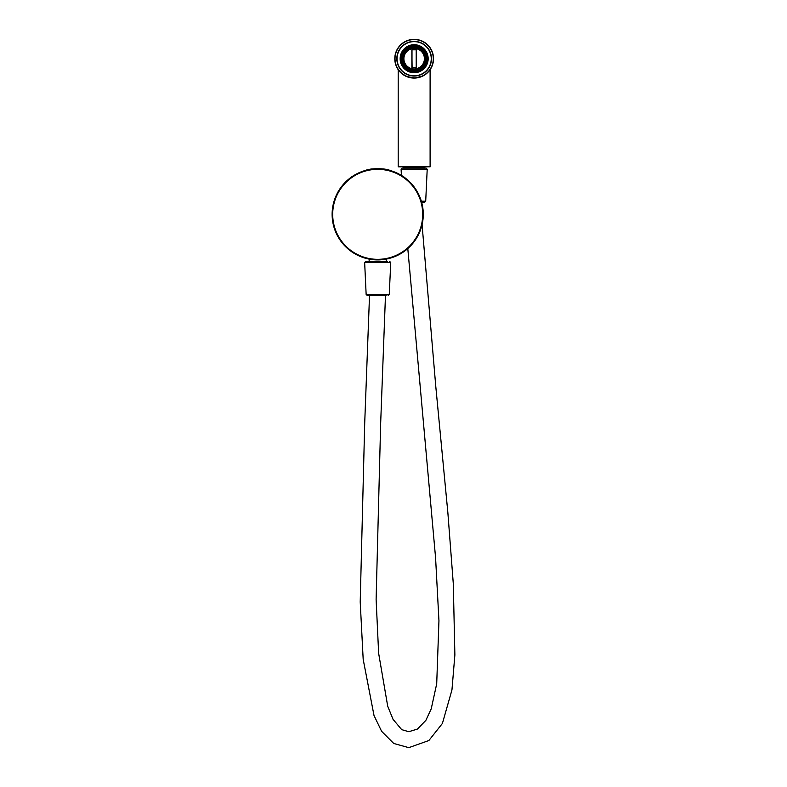 <?xml version="1.0" encoding="UTF-8"?>
<svg xmlns="http://www.w3.org/2000/svg" width="787" height="787" viewBox="0 0 787 787"><rect width="100%" height="100%" fill="white"/><g stroke="black" fill="none" stroke-linecap="round" stroke-linejoin="round"><path stroke-width="1.18" d="M404.548 251.161L403.593 251.83M381.764 168.949A45.567 45.567 0 0 1 382.187 168.989A45.567 45.567 0 0 0 381.764 168.949L377.701 168.762A45.567 45.567 0 0 0 332.124 214.339A45.567 45.567 0 0 0 377.701 259.907A45.567 45.567 0 0 0 423.268 214.339A45.567 45.567 0 0 0 377.701 168.762C367.175 168.231 355.508 173.829 350.5 177.764C349.271 178.078 364.361 168.526 373.628 168.949L377.701 168.762C388.257 168.211 400.071 173.937 404.921 177.793C405.777 177.862 391.09 168.575 381.764 168.949M385.148 169.382A45.567 45.567 0 0 1 385.679 169.471A45.567 45.567 0 0 0 385.148 169.382M388.945 170.169A45.567 45.567 0 0 1 389.516 170.326A45.567 45.567 0 0 0 388.945 170.169M395.113 172.225A45.567 45.567 0 0 1 403.042 176.455A45.567 45.567 0 0 0 395.113 172.225M403.879 177.036A45.567 45.567 0 0 1 404.921 177.793A45.567 45.567 0 0 0 403.879 177.036M405.197 177.99A45.567 45.567 0 0 1 423.268 214.339A45.567 45.567 0 0 0 405.197 177.99L404.852 177.882M332.124 214.339A45.567 45.567 0 0 1 350.205 177.99L350.205 177.99A45.567 45.567 0 0 1 350.382 177.862A45.567 45.567 0 0 0 350.205 177.99L350.205 177.99A45.567 45.567 0 0 0 332.124 214.339M350.5 177.764A45.567 45.567 0 0 1 361.528 171.733A45.567 45.567 0 0 0 350.5 177.764M364.056 170.858A45.567 45.567 0 0 1 365.266 170.494A45.567 45.567 0 0 0 364.056 170.858M366.044 170.277A45.567 45.567 0 0 1 369.083 169.589A45.567 45.567 0 0 0 366.044 170.277M425.324 168.084L402.993 168.084L425.324 168.084M421.645 202.269L423.554 202.269M387.342 261.333L368.05 261.333M386.142 295.509L367.283 295.509L386.142 295.509M386.742 261.333L366.535 261.333M407.784 77.008L410.981 77.824M415.044 78.061L415.782 78.021M420.976 76.841L423.229 75.827M425.639 74.312L427.4 72.847M428.826 71.361L430.105 69.709L430.105 166.824L398.202 166.834L430.105 166.824L398.202 166.834L398.202 69.709L400.514 72.463L406.387 76.457L415.015 78.07L423.268 75.808M394.789 58.72A19.37 19.37 0 0 1 414.159 39.35A19.37 19.37 0 0 1 433.519 58.72A19.37 19.37 0 0 1 414.159 78.08A19.37 19.37 0 0 1 394.789 58.72M403.761 168.084L403.761 166.942L424.547 166.942L424.547 168.084M430.105 69.709L425.56 74.371M397.071 58.72A17.088 17.088 0 0 1 414.159 41.632A17.088 17.088 0 0 1 431.246 58.72A17.088 17.088 0 0 1 414.159 75.808A17.088 17.088 0 0 1 397.071 58.72M412.85 47.8L413.696 47.732A10.998 10.998 0 0 1 416.687 69.413A10.998 10.998 0 0 1 403.16 58.72A10.998 10.998 0 0 1 414.159 47.722A10.998 10.998 0 0 1 425.147 58.72A10.998 10.998 0 0 1 414.159 69.709A10.998 10.998 0 0 1 411.631 48.017A10.998 10.998 0 0 1 412.85 47.8L412.309 45.371L413.372 44.731A14.009 14.009 0 0 1 428.167 58.72A14.009 14.009 0 0 1 414.159 72.729A14.009 14.009 0 0 1 400.14 58.72A14.009 14.009 0 0 1 413.155 44.741M424.409 58.72A10.251 10.251 0 0 1 414.159 68.971A10.251 10.251 0 0 1 403.898 58.72A10.251 10.251 0 0 1 414.159 48.46A10.251 10.251 0 0 1 424.409 58.72M416.431 67.603L416.323 49.827L416.431 67.603L411.876 67.603L411.876 49.827L416.431 49.827M411.876 67.603L416.205 67.721L411.995 67.603L411.995 49.827L416.205 49.719L416.205 67.83M400.898 56.202L402.678 56.271L400.494 55.582A14.009 14.009 0 0 0 400.494 61.848L402.678 61.16L400.898 61.238M401.085 55.444L401.39 53.585L401.213 55.995L400.494 55.582A14.009 14.009 0 0 1 401.262 53.221L403.426 53.949L401.95 52.965M402.324 52.227L404.085 53.191L402.137 51.519A14.009 14.009 0 0 0 401.262 53.221L402.088 53.309L401.655 53.683M402.737 51.558L403.603 49.886L402.688 52.129L402.137 51.519A14.009 14.009 0 0 1 403.593 49.512L405.433 50.87L404.321 49.473M404.912 48.883L406.299 49.994L404.951 48.155A14.009 14.009 0 0 0 403.593 49.512L404.341 49.847L403.82 50.073M405.512 48.381L406.849 47.063L405.285 48.912L404.951 48.155A14.009 14.009 0 0 1 406.958 46.699L408.286 48.558L407.666 46.886M408.404 46.512L409.388 47.997L408.66 45.823A14.009 14.009 0 0 0 406.958 46.699L407.568 47.25L406.997 47.299M409.122 46.217L410.804 45.371L408.748 46.649L408.66 45.823A14.009 14.009 0 0 1 411.021 45.056L411.709 47.24L411.64 45.459M412.496 44.8A14.009 14.009 0 0 0 411.021 45.056L411.434 45.774L410.873 45.646M412.939 44.77L412.742 45.567L413.372 44.731A14.009 14.009 0 0 1 415.398 44.761L415.379 47.043L415.851 45.331M416.677 45.459L416.598 47.24L417.287 45.056A14.009 14.009 0 0 0 415.398 44.761L415.566 45.567L413.214 44.997L415.074 45.272M417.435 45.646L419.294 45.961L416.874 45.774L417.287 45.056A14.009 14.009 0 0 1 419.648 45.823L418.93 47.997L419.914 46.512M420.652 46.886L420.032 48.558L421.36 46.699A14.009 14.009 0 0 0 419.648 45.823L419.56 46.649L419.186 46.217M421.311 47.299L422.983 48.164L420.74 47.25L421.36 46.699A14.009 14.009 0 0 1 423.367 48.155L422.009 49.994L423.396 48.883M423.986 49.473L422.885 50.87L424.714 49.512A14.009 14.009 0 0 0 423.367 48.155L423.022 48.912L422.796 48.381M424.488 50.073L425.806 51.411L423.967 49.847L424.714 49.512A14.009 14.009 0 0 1 426.18 51.519L424.321 52.847L425.983 52.227M426.357 52.965L424.882 53.949L427.046 53.221A14.009 14.009 0 0 0 426.18 51.519L425.619 52.129L425.57 51.558M426.652 53.683L427.498 55.375L426.229 53.309L427.046 53.221A14.009 14.009 0 0 1 427.813 55.582L425.639 56.271L427.41 56.202M427.41 61.238L425.442 60.865L427.813 61.848A14.009 14.009 0 0 0 427.813 55.582L427.095 55.995L427.223 55.444M426.554 54.903L425.619 54.785L426.554 54.903M424.764 51.253L423.839 51.43L424.764 51.253M421.94 48.341L421.114 48.794L421.94 48.341M418.35 46.443L417.71 47.131L418.35 46.443M410.745 46.846L409.811 46.728L410.745 46.846M407.243 48.479L406.318 48.656L407.243 48.479M404.42 51.116L403.593 51.578L404.42 51.116M402.55 54.5L401.901 55.188L402.55 54.5M402.698 62.655L401.754 62.537L402.698 62.655M404.469 66L403.544 66.177L404.469 66M407.194 68.636L406.367 69.089L407.194 68.636M410.598 70.299L409.958 70.987L410.598 70.299M418.497 70.702L417.563 70.584L418.497 70.702M421.989 68.774L421.065 68.951L421.989 68.774M424.714 65.862L423.888 66.315L424.714 65.862M426.406 62.252L425.767 62.94L426.406 62.252M427.223 61.996L426.918 63.855L427.095 61.435L427.813 61.848A14.009 14.009 0 0 1 427.046 64.209L424.547 63.619L426.357 64.475M425.983 65.213L424.321 64.593L426.18 65.921A14.009 14.009 0 0 0 427.046 64.209L426.229 64.121L426.652 63.747M425.57 65.872L424.705 67.544L425.619 65.301L426.18 65.921A14.009 14.009 0 0 1 424.714 67.928L422.885 66.57L423.986 67.957M423.396 68.548L422.009 67.446L423.367 69.286A14.009 14.009 0 0 0 424.714 67.928L423.967 67.593L424.488 67.367M422.796 69.049L421.458 70.377L423.022 68.528L423.367 69.286A14.009 14.009 0 0 1 421.36 70.741L420.032 68.882L420.652 70.545M419.914 70.919L419.058 69.108L419.648 71.607A14.009 14.009 0 0 0 421.36 70.741L420.74 70.191L421.311 70.132M419.186 71.214L417.503 72.06L419.56 70.791L419.648 71.607A14.009 14.009 0 0 1 417.287 72.374L416.303 70.004L416.677 71.971M415.851 72.099L415.379 70.387L415.398 72.679A14.009 14.009 0 0 0 417.287 72.374L416.874 71.656L417.435 71.784M415.074 72.158L413.214 72.443L415.566 71.873L415.398 72.679A14.009 14.009 0 0 1 412.919 72.679L412.929 70.387L412.457 72.099M411.64 71.971L411.709 70.2L411.021 72.374A14.009 14.009 0 0 0 412.919 72.679L412.742 71.873L413.234 72.158M410.873 71.784L409.024 71.479L411.434 71.656L411.021 72.374A14.009 14.009 0 0 1 408.66 71.607L409.388 69.443L408.404 70.919M407.666 70.545L408.286 68.882L406.958 70.741A14.009 14.009 0 0 0 408.66 71.607L408.748 70.791L409.122 71.214M406.997 70.132L405.325 69.266L407.568 70.191L406.958 70.741A14.009 14.009 0 0 1 404.951 69.286L406.299 67.446L404.912 68.548M404.321 67.957L405.433 66.57L403.593 67.928A14.009 14.009 0 0 0 404.951 69.286L405.285 68.528L405.512 69.049M403.82 67.367L402.501 66.019L404.341 67.593L403.593 67.928A14.009 14.009 0 0 1 402.137 65.921L404.085 64.249L402.324 65.213M401.95 64.475L403.761 63.619L401.262 64.209A14.009 14.009 0 0 0 402.137 65.921L402.688 65.301L402.737 65.872M401.655 63.747L402.088 64.121L401.262 64.209A14.009 14.009 0 0 1 400.494 61.848L401.213 61.435L401.39 63.855L401.085 61.996M402.757 57.274L400.77 57.018L403.2 57.815L402.757 60.166L400.77 60.422L402.757 60.166M412.309 45.371L412.722 47.299L413.696 47.732M413.264 47.741L412.555 47.318M402.924 59.409L402.482 59.94L402.924 59.409M402.442 57.776L400.711 57.795L401.006 60.127L400.199 59.96L400.77 60.422M401.813 58.287L401.409 59.143L401.813 58.287M424.547 53.821L425.442 56.575M422.53 50.84L424.232 53.191M419.687 48.646L422.029 50.348M416.303 47.427L419.058 48.322M413.234 45.272L412.929 47.043L415.379 47.043L415.054 47.761L415.605 47.318M414.582 46.374L413.726 45.971L414.582 46.374M409.26 48.322L412.014 47.427M406.279 50.348L408.63 48.646M404.085 53.191L405.787 50.84M402.865 56.575L403.761 53.821M403.761 63.619L402.865 60.865M405.787 66.59L404.085 64.249M408.63 68.794L406.279 67.092M412.014 70.004L409.26 69.108M413.726 71.056L414.582 71.46L413.726 71.056M415.605 70.122L412.703 70.122M419.058 69.108L416.303 70.004M422.029 67.092L419.687 68.794M424.232 64.249L422.53 66.59M425.442 60.865L424.547 63.619M400.711 59.635L400.199 57.481L400.77 57.018M425.56 57.274L425.826 59.94L425.108 57.815L425.56 57.274L428.108 57.481L427.302 60.127L427.538 57.018M425.324 55.828L424.891 54.49M423.878 52.522L423.052 51.381M421.488 49.817L420.356 48.991M418.379 47.987L417.041 47.554M414.857 47.2L413.45 47.2M411.267 47.554L409.929 47.987M407.961 48.991L406.82 49.817M405.256 51.381L404.429 52.522M403.426 54.49L402.993 55.828M402.993 61.602L403.426 62.94M404.429 64.918L405.256 66.059M406.82 67.613L407.961 68.449M409.929 69.453L411.267 69.886M413.45 70.23L414.857 70.23M417.041 69.886L418.379 69.453M420.356 68.449L421.488 67.613M423.052 66.059L423.878 64.918M425.669 59.419L425.108 59.615L425.56 60.166L427.538 60.422L428.108 59.96L427.597 59.635M424.891 62.94L425.324 61.602M427.538 60.422L425.56 60.166M425.865 57.776L427.341 57.589L425.669 58.012M426.495 59.143L426.898 58.287L426.495 59.143M377.701 259.336A44.997 44.997 0 0 1 332.694 214.339A44.997 44.997 0 0 1 377.701 169.333A44.997 44.997 0 0 1 422.698 214.339A44.997 44.997 0 0 1 377.701 259.336M421.33 201.177L425.708 201.177L427.203 169.284L401.104 169.284L402.246 168.084M364.656 262.524L366.142 294.417L389.26 294.417L390.745 262.524L364.656 262.524L365.788 261.333M395.015 58.72A19.144 19.144 0 0 1 414.159 39.576A19.144 19.144 0 0 1 433.293 58.72A19.144 19.144 0 0 1 414.159 77.854A19.144 19.144 0 0 1 395.015 58.72M431.473 58.72A17.314 17.314 0 0 0 414.159 41.396A17.314 17.314 0 0 0 396.835 58.72A17.314 17.314 0 0 0 414.159 76.034A17.314 17.314 0 0 0 431.473 58.72M412.103 49.601L416.205 49.601M412.103 67.83L411.876 49.827M402.639 58.012L402.639 59.419M400.967 59.851L402.442 59.664M425.58 55.995L427.046 55.72M426.347 53.565L425 54.205M424.183 52.601L425.492 51.883M424.163 50.053L423.072 51.076M421.802 49.797L422.816 48.715M420.996 47.387L420.278 48.686M418.674 47.869L419.304 46.522M417.159 45.823L416.874 47.289M415.093 47.004L415.29 45.528M413.027 45.528L413.214 47.004M411.434 47.289L411.158 45.823M409.004 46.522L409.643 47.869M408.03 48.686L407.322 47.387M405.492 48.715L406.505 49.797M405.236 51.076L404.154 50.053M402.826 51.883L404.125 52.601M403.308 54.205L401.96 53.565M401.262 55.72L402.728 55.995M402.728 61.435L401.262 61.72M401.96 63.865L403.308 63.235M404.125 64.839L402.826 65.557M404.154 67.387L405.236 66.364M406.505 67.633L405.492 68.725M407.322 70.053L408.03 68.744M409.643 69.561L409.004 70.909M411.158 71.607L411.434 70.141M413.214 70.427L413.027 71.902M415.29 71.902L415.093 70.427M416.874 70.141L417.159 71.607M419.304 70.909L418.674 69.561M420.278 68.744L420.996 70.053M422.816 68.725L421.802 67.633M423.072 66.364L424.163 67.387M425.492 65.557L424.183 64.839M425 63.235L426.347 63.865M427.046 61.72L425.58 61.435M427.341 59.851L425.865 59.664M386.24 259.1L386.24 261.333M369.152 259.1L369.152 261.333M427.203 169.284L426.062 168.084M401.4 175.412L401.104 169.284M425.708 201.177L424.577 202.269M390.745 262.524L389.604 261.333M389.26 294.417L388.119 295.509M366.142 294.417L367.283 295.509M369.516 295.509L364.706 423.17L360.21 601.976L363.181 659.339L374.012 715.501L381.587 731.271L393.736 743.469L408.797 747.65L428.876 740.528L442.402 723.45L451.954 689.924L454.876 654.941L453.292 583.649L447.852 512.553L435.762 386.269L422.078 224.689M407.794 248.554L435.575 557.737L438.949 620.766L436.706 683.795L431.227 708.851L425.865 720.371L417.405 729.077L408.797 731.703L401.704 729.657L393.038 719.308L387.716 706.244L378.636 653.289L376.117 599.428L380.642 423.878L385.473 295.509"/></g></svg>
